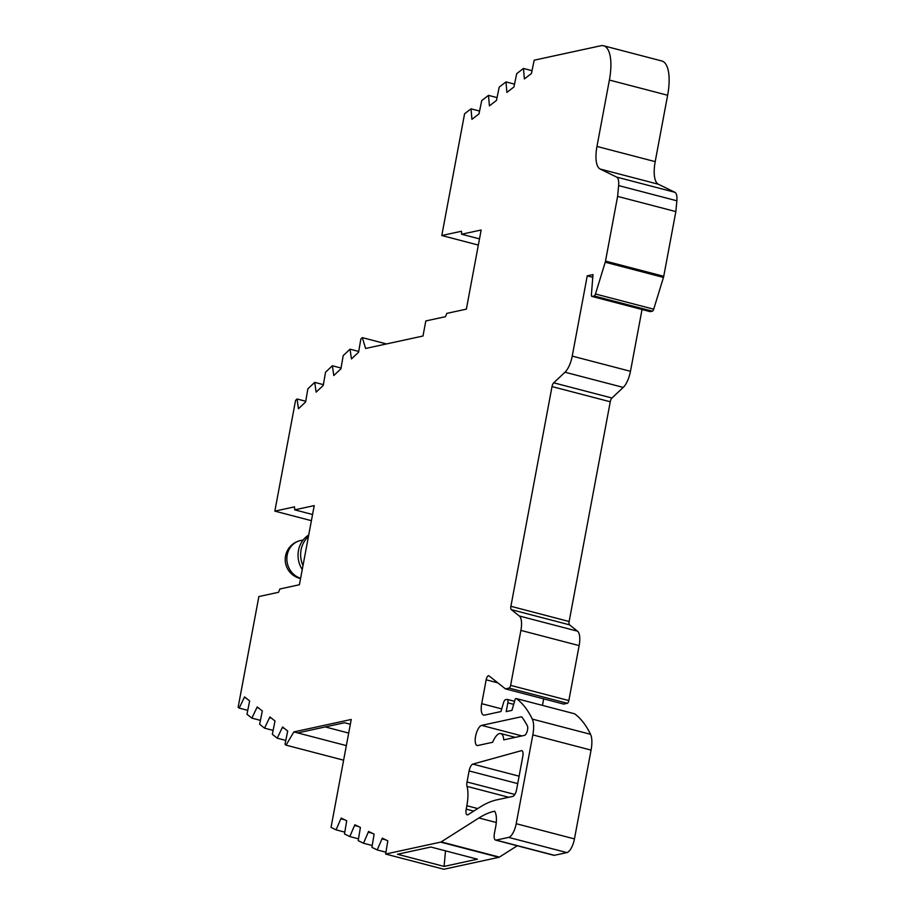 <?xml version="1.0" encoding="UTF-8"?>
<svg xmlns="http://www.w3.org/2000/svg" width="915" height="915" viewBox="0 0 915 915"><rect width="100%" height="100%" fill="white"/><g stroke="black" fill="none" stroke-linecap="round" stroke-linejoin="round"><path stroke-width="1.37" d="M466.204 809.135A6.485 2.425 -75.4 0 0 467.176 814.853A6.485 2.425 -75.4 0 0 467.634 814.853A6.485 2.425 -75.4 0 0 468.16 814.625L480.089 807.076A206.287 76.94 104.6 0 1 496.719 799.882L512.823 796.393A6.485 2.425 -75.4 0 0 516.609 789.554L522.808 756.385A6.485 2.425 -75.4 0 0 521.847 750.677A6.485 2.425 -75.4 0 0 521.31 750.689L472.826 764.105A6.485 2.425 -75.4 0 0 469.109 770.933L467.039 781.982A6.485 2.425 -75.4 0 0 467.005 786.374A28.537 10.648 104.6 0 1 466.844 805.726L466.204 809.135L473.73 811.102M350.331 724.245L344.566 722.747L297.684 732.915L346.339 745.611M293.852 731.909L351.234 719.464L331.036 827.389L336.091 829.859L341.169 818.067L346.694 820.766L344.498 833.965L349.793 836.55L354.871 824.758L360.407 827.457L358.2 840.656L363.507 843.241L368.585 831.449L374.109 834.148L371.913 847.347L377.22 849.944L382.298 838.151L387.823 840.851L385.627 854.05L440.641 842.12A6.485 2.425 -75.4 0 0 441.167 841.892L478.911 817.976A194.609 72.582 104.6 0 1 494.603 811.193A19.535 7.286 104.6 0 1 495.45 828.075A7.789 2.905 -75.4 0 0 495.141 829.482L494.432 833.245A7.789 2.905 -75.4 0 0 495.587 840.096A7.789 2.905 -75.4 0 0 496.147 840.107L508.649 837.397A12.97 4.838 -75.4 0 0 516.209 823.706L532.827 734.905A20.759 7.743 -75.4 0 0 532.301 719.099A214.865 80.143 -75.4 0 0 516.346 698.58L515.305 698.808L511.931 710.383L506.201 711.618L507.848 702.834A3.889 1.453 -75.4 0 0 507.265 699.403A3.889 1.453 -75.4 0 0 506.99 699.403L505.515 699.723A3.889 1.453 -75.4 0 0 503.49 702.834L500.951 711.561L484.561 715.107A12.97 4.838 104.6 0 1 483.635 715.107A12.97 4.838 104.6 0 1 481.702 703.681L486.162 679.811A3.889 1.453 104.6 0 1 488.713 675.705A3.889 1.453 104.6 0 1 488.93 675.819L505.457 688.881L509.106 688.091A2.596 0.972 -75.4 0 0 510.616 685.358L520.898 630.401A16.905 6.302 -75.4 0 0 519.308 615.989L511.268 609.619A3.889 1.453 104.6 0 1 510.902 606.302L552.019 386.576A3.889 1.453 104.6 0 1 553.712 382.813L565.001 372.211A16.653 6.211 -75.4 0 0 572.23 356.107L587.247 275.85L592.977 274.603L591.41 294.779A2.596 0.972 -75.4 0 0 591.879 296.426A2.596 0.972 -75.4 0 0 592.062 296.426L594.144 295.98A2.596 0.972 -75.4 0 0 595.471 293.99L605.227 262.228A3.889 1.453 -75.4 0 0 605.501 261.095L617.614 196.393L618.62 185.585A12.97 4.838 -75.4 0 0 616.641 177.087L600.149 169.035A25.952 9.676 104.6 0 1 596.969 146.434L609.39 80.051A38.922 14.514 -75.4 0 0 603.591 45.773A38.922 14.514 -75.4 0 0 600.812 45.75L534.188 60.196L531.421 73.52L524.375 78.942L523.471 68.453L516.701 73.658L513.944 86.982L506.899 92.404L505.984 81.904L499.224 87.119L496.456 100.433L489.411 105.866L488.507 95.366L481.736 100.57L478.98 113.895L471.934 119.327L471.019 108.828L464.58 113.792L441.796 235.521L461.48 231.255L461.652 234.24L481.164 229.997L466.364 309.144L446.829 313.376L445.491 316.682L425.807 320.948L422.993 336.022L365.611 348.466L362.317 337.624L360.865 338.985L358.577 352.218L351.463 358.909L350.033 349.164L343.205 355.592L340.918 368.825L333.792 375.516L332.374 365.771L325.534 372.199L323.247 385.432L316.132 392.123L314.703 382.379L307.875 388.806L305.587 402.028L298.462 408.731L297.043 398.986L295.568 400.37L274.843 511.13L294.527 506.864L294.687 509.838L314.222 505.606L299.411 584.742L279.876 588.986L278.537 592.291L258.865 596.557L238.14 707.272L239.192 708.107L244.534 696.898L249.646 700.936L246.97 714.249L251.877 718.126L257.218 706.929L262.331 710.966L259.643 724.28L264.549 728.157L269.902 716.948L275.003 720.997L272.327 734.31L277.234 738.188L282.575 726.979L287.687 731.016L285.011 744.33L286.052 745.153L293.852 731.909L297.684 732.915M503.742 739.869L524.512 735.363A5.193 1.933 -75.4 0 0 527.189 731.337A5.193 1.933 -75.4 0 0 527.383 725.892A204.491 76.277 -75.4 0 0 522.053 717.291A6.485 2.425 -75.4 0 0 521.459 716.857A6.485 2.425 -75.4 0 0 520.99 716.857L481.633 725.389A10.374 3.866 -75.4 0 0 475.777 735.397A10.374 3.866 -75.4 0 0 477.127 745.473A10.374 3.866 -75.4 0 0 477.87 745.485L492.625 742.282A16.218 6.05 104.6 0 1 500.757 733.556A16.218 6.05 104.6 0 1 503.742 739.869M649.959 311.535A2.596 0.972 -75.4 0 0 650.119 311.626A2.596 0.972 -75.4 0 0 650.302 311.626L652.372 311.18A2.596 0.972 -75.4 0 0 653.699 309.201L663.467 277.428A3.889 1.453 -75.4 0 0 663.741 276.296L675.853 211.594L676.86 200.785A12.97 4.838 -75.4 0 0 674.87 192.287L658.377 184.235A25.952 9.676 104.6 0 1 655.197 161.635L667.63 95.252A38.922 14.514 -75.4 0 0 661.831 60.985L603.591 45.773M505.457 688.881L563.686 704.093L567.334 703.303A2.596 0.972 -75.4 0 0 568.844 700.558L579.138 645.601A16.905 6.302 -75.4 0 0 577.548 631.19L569.507 624.831A3.889 1.453 104.6 0 1 569.141 621.514L610.259 401.776A3.889 1.453 104.6 0 1 611.952 398.014L623.229 387.411A16.653 6.211 -75.4 0 0 630.469 371.307L642.033 309.522M542.458 705.396L543.682 698.866M495.587 840.096L553.827 855.308A7.789 2.905 -75.4 0 0 554.387 855.308L566.888 852.597A12.97 4.838 -75.4 0 0 574.448 838.906L591.067 750.106A20.759 7.743 -75.4 0 0 590.541 734.31A214.865 80.143 -75.4 0 0 574.574 713.78L516.346 698.58M385.627 854.05L443.855 869.25L498.881 857.321A6.485 2.425 -75.4 0 0 499.396 857.092L517.284 845.757M524.432 78.233L525.084 78.404M523.471 68.453L531.935 70.661M506.944 91.694L507.596 91.866M505.984 81.904L514.459 84.123M489.468 105.145L490.12 105.317M488.507 95.366L496.971 97.585M471.991 118.607L472.632 118.778M471.019 108.828L479.494 111.035M441.796 235.521L478.351 245.071M461.652 234.24L479.506 238.895M362.317 337.624L386.507 343.937M350.033 349.164L358.623 351.417M332.374 365.771L340.963 368.024M314.703 382.379L323.292 384.62M297.043 398.986L305.633 401.228M274.843 511.13L311.397 520.681M294.687 509.838L312.553 514.505M239.192 708.107L247.725 710.337M244.294 697.63L246.044 698.088M251.877 718.126L260.409 720.357M256.978 707.661L258.728 708.119M264.549 728.157L273.093 730.387M269.662 717.692L271.4 718.138M277.234 738.188L285.766 740.418M282.335 727.711L284.085 728.168M286.052 745.153L343.605 760.182M336.091 829.859L344.783 832.124M340.952 818.811L344.715 819.794M349.793 836.55L358.497 838.826M354.654 825.502L358.417 826.485M363.507 843.241L372.199 845.517M368.368 832.204L372.131 833.188M377.22 849.944L385.913 852.208M382.081 838.895L385.844 839.879M477.424 859.185L430.839 847.027L397.499 854.255L444.084 866.413L477.424 859.185M587.247 275.85L592.771 277.291M617.614 196.393L675.853 211.594M445.514 850.858L444.084 866.413M348.684 733.064L325.237 726.933M302.247 569.576A24.328 22.177 -102.2 0 1 298.473 550.453A24.328 22.177 -102.2 0 1 308.721 534.989M302.991 565.596A24.328 22.177 -102.2 0 1 301.069 549.881A24.328 22.177 -102.2 0 1 308.424 536.59M609.39 80.051L667.63 95.252M440.641 842.12L498.881 857.321M441.167 841.892L499.396 857.092M478.911 817.976L496.285 822.505M496.147 840.107L554.387 855.308M508.649 837.397L566.888 852.597M516.209 823.706L574.448 838.906M532.827 734.905L591.067 750.106M532.301 719.099L590.541 734.31M507.848 702.834L513.681 704.356M481.702 703.681L501.717 708.908M486.162 679.811L497.829 682.853M509.106 688.091L567.334 703.303M510.616 685.358L568.844 700.558M520.898 630.401L579.138 645.601M519.308 615.989L577.548 631.19M511.268 609.619L569.507 624.831M510.902 606.302L569.141 621.514M552.019 386.576L610.259 401.776M553.712 382.813L611.952 398.014M565.001 372.211L623.229 387.411M572.23 356.107L630.469 371.307M592.062 296.426L650.302 311.626M594.144 295.98L652.372 311.18M595.471 293.99L653.699 309.201M605.227 262.228L663.467 277.428M605.501 261.095L663.741 276.296M618.62 185.585L676.86 200.785M616.641 177.087L674.87 192.287M600.149 169.035L658.377 184.235M596.969 146.434L655.197 161.635M467.005 786.374L508.751 797.274M466.844 805.726L477.733 808.563M521.31 750.689L522.305 750.94M472.826 764.105L519.102 776.183M469.109 770.933L517.718 783.617M467.039 781.982L514.836 794.46M520.99 716.857L521.859 717.074M481.633 725.389L521.973 735.923M300.623 578.234A19.455 17.74 -102.2 0 1 287.207 554.982A19.455 17.74 -102.2 0 1 300.555 540.525L303.185 539.953M507.265 699.403L514.573 701.313M591.879 296.426L650.119 311.626M500.757 733.556L515.328 737.364M300.555 540.525A19.455 19.455 0 0 0 300.566 578.554"/></g></svg>
